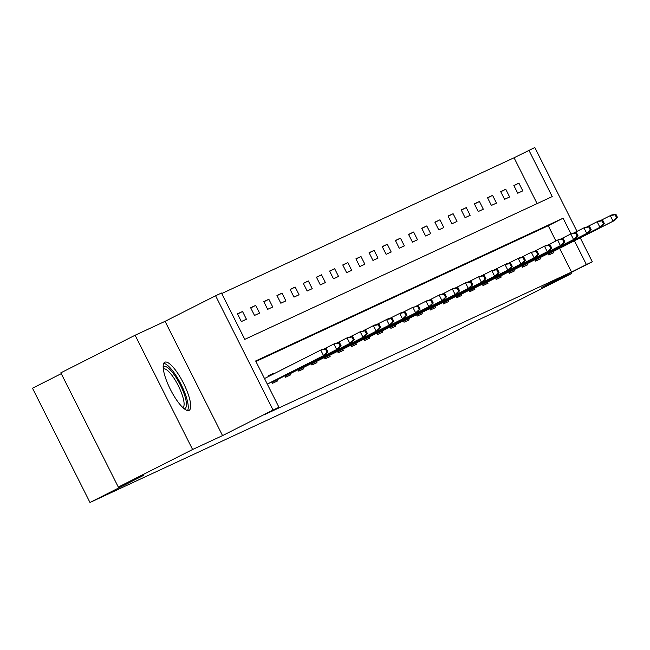 <?xml version="1.0" encoding="UTF-8"?>
<svg xmlns="http://www.w3.org/2000/svg" width="650" height="650" viewBox="0 0 650 650"><rect width="100%" height="100%" fill="white"/><g stroke="black" fill="none" stroke-linecap="round" stroke-linejoin="round"><path stroke-width="0.97" d="M164.824 362.213A26.967 7.256 63.2 0 0 164.759 362.237A26.967 7.256 63.2 0 0 170.414 389.464A26.967 7.256 63.2 0 0 189.053 410.394A26.967 7.256 63.2 0 0 189.109 410.361A26.967 7.256 63.2 0 0 183.463 383.134A26.967 7.256 63.2 0 0 164.824 362.213M537.111 203.604L514.061 157.771L534.82 147.518L576.997 231.368M61.263 373.652L32.5 388.213L89.976 502.483L418.836 349.765L472.314 322.701L497.453 311.025L571.74 273.439L571.236 272.447M89.976 502.483L143.455 475.426L118.316 487.094L60.84 372.824L135.119 335.238L192.595 449.507L222.544 435.606L273.057 410.044L215.581 295.766L221.488 293.028L244.79 339.357L552.216 196.584L528.913 150.256M222.544 435.606L165.076 321.327L135.119 335.238M165.076 321.327L215.581 295.766M514.061 157.771L221.739 293.524M118.316 487.094L192.595 449.507M241.353 321.563L246.415 319.215L242.531 311.496L237.469 313.844L241.353 321.563M254.507 315.453L259.577 313.105L255.694 305.386L250.632 307.734L254.507 315.453M267.67 309.343L272.732 306.995L268.848 299.268L263.786 301.624L267.67 309.343M280.832 303.233L285.894 300.877L282.011 293.158L276.949 295.506L280.832 303.233M293.995 297.115L299.057 294.767L295.173 287.048L290.111 289.396L293.995 297.115M307.158 291.005L312.219 288.657L308.336 280.938L303.274 283.286L307.158 291.005M320.32 284.895L325.382 282.547L321.498 274.82L316.436 277.176L320.32 284.895M333.474 278.785L338.536 276.429L334.652 268.71L329.591 271.058L333.474 278.785M346.637 272.675L351.699 270.319L347.815 262.6L342.753 264.948L346.637 272.675M359.799 266.557L364.861 264.209L360.977 256.49L355.916 258.838L359.799 266.557M372.962 260.447L378.024 258.099L374.14 250.372L369.078 252.728L372.962 260.447M386.124 254.337L391.186 251.989L387.303 244.262L382.241 246.618L386.124 254.337M399.287 248.227L404.349 245.871L400.465 238.152L395.403 240.5L399.287 248.227M412.441 242.109L417.503 239.761L413.619 232.042L408.558 234.39L412.441 242.109M425.604 235.999L430.666 233.651L426.782 225.932L421.72 228.28L425.604 235.999M438.766 229.889L443.828 227.541L439.944 219.814L434.882 222.17L438.766 229.889M451.929 223.779L456.991 221.422L453.107 213.704L448.045 216.052L451.929 223.779M465.091 217.661L470.153 215.312L466.269 207.594L461.207 209.942L465.091 217.661M478.246 211.551L483.308 209.203L479.432 201.484L474.37 203.832L478.246 211.551M491.408 205.441L496.47 203.093L492.586 195.366L487.524 197.722L491.408 205.441M504.571 199.331L509.632 196.974L505.749 189.256L500.687 191.604L504.571 199.331M517.733 193.221L522.795 190.864L518.911 183.146L513.849 185.494L517.733 193.221M570.976 233.878L563.095 218.205L255.661 360.969L278.964 407.298L264.103 414.822L571.537 272.049L559.593 248.308M555.896 240.947L548.234 225.721L255.913 361.473M271.708 381.932L272.415 383.338L277.477 380.989L276.908 379.844M268.889 376.317L268.531 375.619L273.593 373.262L273.869 373.799M284.871 375.814L285.577 377.227L290.639 374.871L290.071 373.734M281.832 369.769L286.804 367.25M298.033 369.704L298.74 371.118L303.802 368.761L303.225 367.624M311.196 363.594L311.902 364.999L316.964 362.651L316.387 361.514M324.35 357.484L325.065 358.889L330.127 356.541L329.55 355.396M337.512 351.366L338.219 352.779L343.281 350.423L342.713 349.286M350.675 345.256L351.382 346.669L356.444 344.313L355.875 343.176M363.838 339.146L364.544 340.551L369.606 338.203L369.037 337.066M377 333.036L377.707 334.441L382.769 332.093L382.192 330.956M390.162 326.926L390.869 328.331L395.931 325.983L395.354 324.838M403.317 320.808L404.032 322.221L409.094 319.865L408.517 318.727M416.479 314.697L417.186 316.103L422.248 313.755L421.679 312.618M429.642 308.588L430.349 309.993L435.411 307.645L434.842 306.507M442.804 302.477L443.511 303.883L448.573 301.535L448.004 300.389M455.967 296.359L456.674 297.773L461.736 295.417L461.159 294.279M469.129 290.249L469.836 291.655L474.898 289.307L474.321 288.169M482.284 284.139L482.999 285.545L488.061 283.197L487.484 282.059M495.446 278.029L496.153 279.435L501.215 277.087L500.646 275.941M508.609 271.911L509.316 273.325L514.378 270.969L513.809 269.831M521.771 265.801L522.478 267.215L527.54 264.859L526.963 263.721M534.934 259.691L535.641 261.097L540.702 258.749L540.126 257.611M548.088 253.581L548.803 254.987L553.865 252.639L553.288 251.493M580.255 237.851L592.296 261.787L541.783 287.349L571.74 273.439M592.296 261.787L586.389 264.534L574.454 240.793M571.537 272.049L586.389 264.534M278.964 407.298L273.057 410.044M548.234 225.721L563.095 218.205M237.551 314.015L242.531 311.496M268.621 375.781L273.593 373.262M250.713 307.905L255.694 305.386M281.783 369.671L286.756 367.152M263.876 301.787L268.848 299.268M277.038 295.677L282.011 293.158M290.192 289.567L295.173 287.048M303.355 283.457L308.336 280.938M316.517 277.339L321.498 274.82M329.68 271.229L334.652 268.71M342.842 265.119L347.815 262.6M356.005 259.009L360.977 256.49M369.159 252.891L374.14 250.372M382.322 246.781L387.303 244.262M395.484 240.671L400.465 238.152M408.647 234.561L413.619 232.042M421.809 228.451L426.782 225.932M434.964 222.332L439.944 219.814M448.126 216.222L453.107 213.704M461.289 210.113L466.269 207.594M474.451 204.002L479.432 201.484M487.614 197.884L492.586 195.366M500.776 191.774L505.749 189.256M513.931 185.664L518.911 183.146M327.113 352.292L327.957 351.902L326.406 348.814L325.561 349.204L327.113 352.292L323.537 355.639L325.057 354.941L267.321 384.15M267.296 384.101L323.537 355.639L320.734 350.082L264.501 378.544M325.561 349.204L320.734 350.082L322.254 349.375L326.406 348.814M325.057 354.941L327.957 351.902M163.174 367.551A23.335 6.272 -116.8 0 1 174.249 374.79A23.335 6.272 -116.8 0 1 185.242 397.296A23.335 6.272 -116.8 0 1 183.893 408.493M182.821 407.542A21.604 5.809 63.2 0 0 182.829 407.534A21.604 5.809 63.2 0 0 172.786 376.48A21.604 5.809 63.2 0 0 163.321 368.973A21.604 5.809 63.2 0 0 163.312 368.981M187.566 410.532A26.796 7.207 63.2 0 0 174.2 372.905A26.796 7.207 63.2 0 0 163.711 363.391M340.275 346.182L341.12 345.792L339.568 342.704L338.723 343.094L340.275 346.182L336.692 349.529L338.211 348.822L271.928 382.363M271.903 382.314L336.692 349.529L333.897 343.972L323.562 349.196M338.723 343.094L333.897 343.972L335.416 343.265L339.568 342.704M338.211 348.822L341.12 345.792M353.438 340.072L354.283 339.682L352.723 336.594L351.886 336.984L353.438 340.072L349.854 343.419L351.374 342.713L285.09 376.252M285.066 376.204L349.854 343.419L347.059 337.862L336.724 343.086M351.886 336.984L347.059 337.862L352.723 336.594M351.374 342.713L354.283 339.682M366.6 333.962L367.437 333.572L365.885 330.476L365.04 330.874L366.6 333.962L363.017 337.309L364.536 336.602L298.252 370.142M298.228 370.094L363.017 337.309L360.222 331.744L349.887 336.976M365.04 330.874L360.222 331.744L365.885 330.476M364.536 336.602L367.437 333.572M379.754 327.852L380.599 327.454L379.048 324.366L378.202 324.756L379.754 327.852L376.179 331.191L377.699 330.493L311.415 364.033M311.391 363.976L376.179 331.191L373.384 325.634L363.049 330.866M378.202 324.756L373.384 325.634L374.904 324.927L379.048 324.366M377.699 330.493L380.599 327.454M392.917 321.734L393.762 321.344L392.21 318.256L391.365 318.646L392.917 321.734L389.342 325.081L390.861 324.374L324.569 357.914M324.545 357.866L389.342 325.081L386.547 319.524L376.212 324.756M391.365 318.646L386.547 319.524L388.058 318.817L392.21 318.256M390.861 324.374L393.762 321.344M406.079 315.624L406.924 315.234L405.373 312.146L404.527 312.536L406.079 315.624L402.504 318.971L404.016 318.264L337.732 351.804M337.707 351.756L402.504 318.971L399.701 313.414L389.366 318.638M404.527 312.536L399.701 313.414L401.221 312.707L405.373 312.146M404.016 318.264L406.924 315.234M419.242 309.514L420.087 309.124L418.527 306.028L417.69 306.426L419.242 309.514L415.659 312.861L417.178 312.154L350.894 345.694M350.87 345.646L415.659 312.861L412.864 307.296L402.529 312.528M417.69 306.426L412.864 307.296L418.527 306.028M417.178 312.154L420.087 309.124M432.404 303.404L433.241 303.006L431.689 299.918L430.844 300.308L432.404 303.404L428.821 306.743L430.341 306.044L364.057 339.584M364.033 339.536L428.821 306.743L426.026 301.186L415.691 306.418M430.844 300.308L426.026 301.186L427.546 300.479L431.689 299.918M430.341 306.044L433.241 303.006M445.559 297.286L446.404 296.896L444.852 293.808L444.007 294.198L445.559 297.286L441.984 300.633L443.503 299.926L377.219 333.474M377.195 333.418L441.984 300.633L439.189 295.076L428.854 300.308M444.007 294.198L439.189 295.076L440.708 294.369L444.852 293.808M443.503 299.926L446.404 296.896M458.721 291.176L459.566 290.786L458.014 287.698L457.169 288.088L458.721 291.176L455.146 294.523L456.666 293.816L390.382 327.356M390.349 327.308L455.146 294.523L452.351 288.966L442.016 294.19M457.169 288.088L452.351 288.966L453.871 288.259L458.014 287.698M456.666 293.816L459.566 290.786M471.884 285.066L472.729 284.676L471.177 281.588L470.332 281.978L471.884 285.066L468.309 288.413L469.828 287.706L403.536 321.246M403.512 321.197L468.309 288.413L465.514 282.856L455.179 288.08M470.332 281.978L465.514 282.856L467.025 282.149L471.177 281.588M469.828 287.706L472.729 284.676M485.046 278.956L485.891 278.558L484.339 275.47L483.494 275.868L485.046 278.956L481.463 282.303L482.983 281.596L416.699 315.136M416.674 315.088L481.463 282.303L478.668 276.738L468.333 281.97M483.494 275.868L478.668 276.738L484.339 275.47M482.983 281.596L485.891 278.558M498.209 272.838L499.054 272.447L497.494 269.36L496.657 269.75L498.209 272.838L494.626 276.185L496.145 275.486L429.861 309.026M429.837 308.969L494.626 276.185L491.831 270.627L481.496 275.86M496.657 269.75L491.831 270.627L497.494 269.36M496.145 275.486L499.054 272.447M511.371 266.727L512.208 266.338L510.656 263.25L509.811 263.64L511.371 266.727L507.788 270.075L509.308 269.368L443.024 302.908M442.999 302.859L507.788 270.075L504.993 264.517L494.658 269.742M509.811 263.64L504.993 264.517L506.512 263.811L510.656 263.25M509.308 269.368L512.208 266.338M524.526 260.618L525.371 260.227L523.819 257.14L522.974 257.53L524.526 260.618L520.951 263.965L522.47 263.258L456.186 296.798M456.162 296.749L520.951 263.965L518.156 258.408L507.821 263.632M522.974 257.53L518.156 258.408L519.675 257.701L523.819 257.14M522.47 263.258L525.371 260.227M537.688 254.507L538.533 254.118L536.981 251.022L536.136 251.42L537.688 254.507L534.113 257.855L535.633 257.148L469.349 290.688M469.316 290.639L534.113 257.855L531.318 252.289L520.983 257.522M536.136 251.42L531.318 252.289L536.981 251.022M535.633 257.148L538.533 254.118M550.851 248.389L551.696 247.999L550.144 244.912L549.299 245.302L550.851 248.389L547.276 251.737L548.787 251.038L482.503 284.578M482.479 284.521L547.276 251.737L544.472 246.179L534.146 251.412M549.299 245.302L544.472 246.179L545.992 245.472L550.144 244.912M548.787 251.038L551.696 247.999M564.013 242.279L564.858 241.889L563.306 238.802L562.461 239.192L564.013 242.279L560.43 245.627L561.949 244.92L495.666 278.46M495.641 278.411L560.43 245.627L557.635 240.069L547.3 245.302M562.461 239.192L557.635 240.069L559.154 239.363L563.306 238.802M561.949 244.92L564.858 241.889M577.176 236.169L578.021 235.779L576.461 232.692L575.624 233.082L577.176 236.169L573.592 239.517L575.112 238.81L508.828 272.35M508.804 272.301L573.592 239.517L570.798 233.959L560.462 239.184M575.624 233.082L570.798 233.959L576.461 232.692M575.112 238.81L578.021 235.779M590.338 230.059L591.175 229.669L589.623 226.574L588.778 226.972L590.338 230.059L586.755 233.407L588.274 232.7L521.991 266.24M521.966 266.191L586.755 233.407L583.96 227.841L573.625 233.074M588.778 226.972L583.96 227.841L589.623 226.574M588.274 232.7L591.175 229.669M603.492 223.949L604.337 223.551L602.786 220.464L601.941 220.854L603.492 223.949L599.918 227.289L601.437 226.59L535.153 260.13M535.129 260.081L599.918 227.289L597.122 221.731L586.788 226.964M601.941 220.854L597.122 221.731L598.642 221.024L602.786 220.464M601.437 226.59L604.337 223.551M616.655 217.831L617.5 217.441L615.948 214.354L615.103 214.744L616.655 217.831L613.08 221.179L614.599 220.472L548.308 254.012M548.283 253.963L613.08 221.179L610.285 215.621L599.95 220.854M615.103 214.744L610.285 215.621L611.796 214.914L615.948 214.354M614.599 220.472L617.5 217.441"/></g></svg>
